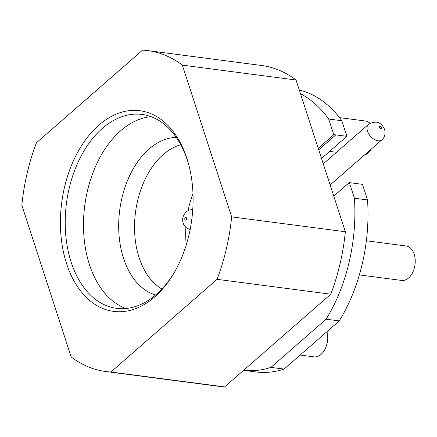 <?xml version="1.0" encoding="UTF-8"?>
<svg xmlns="http://www.w3.org/2000/svg" width="437" height="437" viewBox="0 0 437 437"><rect width="100%" height="100%" fill="white"/><g stroke="black" fill="none" stroke-linecap="round" stroke-linejoin="round"><path stroke-width="0.66" d="M339.467 117.624L365.49 121.033A17.376 11.264 97.5 0 1 370.03 123.294M366.364 240.782L406.093 245.982A17.376 11.264 97.5 0 1 414.172 254.187A17.376 11.264 97.5 0 1 412.779 272.295A17.376 11.264 97.5 0 1 401.581 280.439L359.356 274.911M186.932 158.522A101.193 65.583 97.5 0 1 188.992 165.623A101.193 65.583 97.5 0 1 175.193 270.984A101.193 65.583 97.5 0 1 66.566 263.593A101.193 65.583 97.5 0 1 98.838 125.157A101.193 65.583 97.5 0 1 186.932 158.522M189.226 166.563A97.784 63.376 -82.5 0 0 187.478 160.625A97.784 63.376 -82.5 0 0 142.014 114.439A97.784 63.376 -82.5 0 0 78.988 160.264A97.784 63.376 -82.5 0 0 71.16 262.162A97.784 63.376 -82.5 0 0 116.63 308.347A97.784 63.376 -82.5 0 0 175.669 270.132M151.011 116.663A97.784 63.376 -82.5 0 0 89.427 264.554A97.784 63.376 -82.5 0 0 125.894 308.517M192.974 193.635A75.295 48.802 -82.5 0 0 188.085 210.497M185.872 227.387A75.295 48.802 -82.5 0 0 186.255 244.939M21.85 205.237L71.155 356.98A161.837 104.891 -82.5 0 0 105.738 371.526A161.837 104.891 -82.5 0 0 110.905 372.002L217.069 279.325A161.837 104.891 -82.5 0 0 231.648 216.878L182.344 65.135A161.837 104.891 -82.5 0 0 147.755 50.588A161.837 104.891 -82.5 0 0 142.593 50.113L36.429 142.79A161.837 104.891 -82.5 0 0 21.85 205.237M371.226 149.121A17.376 11.264 97.5 0 1 364.278 155.184M326.936 331.656A17.376 11.264 97.5 0 1 324.986 349.223A17.376 11.264 97.5 0 1 314.039 356.86L300.153 355.041M105.738 371.526L219.44 386.412A161.837 104.891 -82.5 0 0 224.607 386.887L330.771 294.21L217.069 279.325M110.905 372.002L224.607 386.887M231.648 216.878L345.35 231.763L296.046 80.02L182.344 65.135M330.771 294.21A161.837 104.891 -82.5 0 0 345.35 231.763M296.046 80.02A161.837 104.891 -82.5 0 0 261.457 65.474L147.755 50.588M354.412 198.223L367.533 199.938A142.757 92.524 97.5 0 1 339.259 320.9L326.139 319.185A142.757 92.524 -82.5 0 0 354.412 198.223L349.31 182.519L333.759 196.093M326.139 319.185L270.935 367.375L284.055 369.09L339.259 320.9M284.055 369.09A142.757 92.524 97.5 0 1 255.891 371.942L243.573 370.325A142.757 92.524 -82.5 0 0 270.935 367.375M299.296 90.022A142.757 92.524 97.5 0 1 341.8 120.738L328.679 119.022A142.757 92.524 -82.5 0 0 300.492 93.709M321.528 158.451L346.869 136.333L341.8 120.738M367.533 199.938L362.464 184.348L351.403 182.895A28.279 17.354 -131.1 0 1 349.31 182.519M318.229 148.301L333.781 134.727A28.279 17.354 -131.1 0 1 335.802 134.886L346.869 136.333M328.679 119.022L333.781 134.727M180.771 144.794A75.295 48.802 -82.5 0 0 139.108 257.633A75.295 48.802 -82.5 0 0 161.892 288.994M176.253 137.393A79.862 51.757 -82.5 0 0 128.363 178.504A79.862 51.757 -82.5 0 0 123.529 258.316A79.862 51.757 -82.5 0 0 155.621 294.98M381.474 127.642A1.36 0.836 48.9 0 0 380.07 126.348A1.36 0.836 48.9 0 0 379.414 127.369A1.36 0.836 48.9 0 0 380.824 128.664A1.36 0.836 48.9 0 0 381.474 127.642M367.457 131.095A10.22 6.271 -131.1 0 1 368.457 124.403C376.978 119.629 381.616 122.944 384.631 129.499C385.631 133.962 384.718 137.398 381.9 139.802A10.22 6.271 -131.1 0 1 377.994 140.78A10.22 6.271 -131.1 0 1 367.457 131.095M186.036 219.926A1.36 0.885 -82.5 0 0 186.473 218.063A1.36 0.885 -82.5 0 0 185.288 217.615A1.36 0.885 -82.5 0 0 184.851 219.478A1.36 0.885 -82.5 0 0 186.036 219.926M318.715 149.798L335.802 134.886M192.766 209.438L188.986 210.088L186.151 211.814L183.567 215.31L182.693 218.391L182.742 221.554L183.66 224.432L186.528 227.928L190.128 229.616M323.282 163.842L368.457 124.403M330.148 184.982L381.9 139.802M336.512 152.289L329.624 151.388"/></g></svg>
